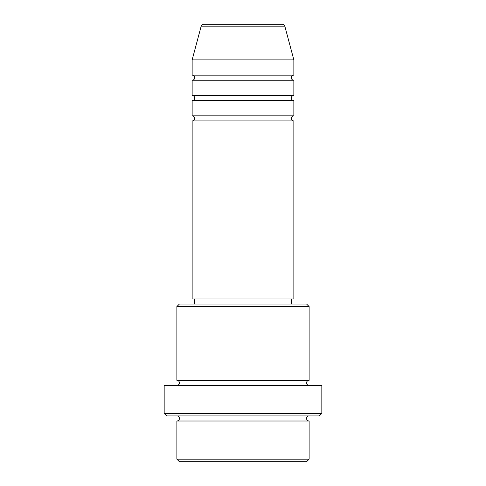 <?xml version="1.0" encoding="UTF-8"?>
<svg xmlns="http://www.w3.org/2000/svg" width="486" height="486" viewBox="0 0 486 486"><rect width="100%" height="100%" fill="white"/><g stroke="black" fill="none" stroke-linecap="round" stroke-linejoin="round"><path stroke-width="0.36" stroke-dasharray="2.43 1.82" d="M192.14 120.935L293.86 120.935M192.14 115.85L293.86 115.85M192.14 100.59L293.86 100.59M192.14 95.505L293.86 95.505M192.14 80.245L293.86 80.245M192.14 75.16L293.86 75.16M176.88 421.01L309.12 421.01M309.12 415.925L176.88 415.925L309.12 415.925M176.88 380.325L309.12 380.325M176.88 385.41L309.12 385.41L176.88 385.41M291.314 298.945L194.686 298.945L291.314 298.945M291.314 304.036L194.686 304.036L291.314 304.036M192.14 59.9L293.86 59.9M179.425 461.7L306.575 461.7M309.12 459.155L176.88 459.155M166.71 415.925L319.29 415.925M164.165 385.41L321.835 385.41M321.835 413.386L164.165 413.386M176.88 306.575L309.12 306.575M306.575 304.036L179.425 304.036M192.14 298.945L293.86 298.945M201.174 26.183L284.826 26.183"/><path stroke-width="0.73" d="M282.372 24.3L203.628 24.3L282.372 24.3A2.545 2.545 0 0 1 284.826 26.183L293.86 59.9L192.14 59.9L192.14 75.16A2.545 2.545 0 0 1 194.686 77.705A2.545 2.545 0 0 1 192.14 80.245L192.14 95.505A2.545 2.545 0 0 1 194.686 98.051A2.545 2.545 0 0 1 192.14 100.59L192.14 115.85A2.545 2.545 0 0 1 194.686 118.39A2.545 2.545 0 0 1 192.14 120.935L192.14 298.945L293.86 298.945L293.86 120.935L192.14 120.935M203.628 24.3A2.545 2.545 0 0 0 201.174 26.183L192.14 59.9M293.86 59.9L293.86 75.16A2.545 2.545 0 0 0 291.314 77.705A2.545 2.545 0 0 0 293.86 80.245L293.86 95.505A2.545 2.545 0 0 0 291.314 98.051A2.545 2.545 0 0 0 293.86 100.59L293.86 115.85A2.545 2.545 0 0 0 291.314 118.39A2.545 2.545 0 0 0 293.86 120.935M306.575 461.7L179.425 461.7L176.88 459.155L309.12 459.155L306.575 461.7M176.88 306.575L179.425 304.036L306.575 304.036L309.12 306.575L176.88 306.575L176.88 380.325A2.545 2.545 0 0 1 179.425 382.865A2.545 2.545 0 0 1 176.88 385.41M319.29 415.925L166.71 415.925L164.165 413.386L321.835 413.386L319.29 415.925M176.88 415.925A2.545 2.545 0 0 1 179.425 418.47A2.545 2.545 0 0 1 176.88 421.01L176.88 459.155M309.12 415.925A2.545 2.545 0 0 0 306.575 418.47A2.545 2.545 0 0 0 309.12 421.01L176.88 421.01M309.12 306.575L309.12 380.325A2.545 2.545 0 0 0 306.575 382.865A2.545 2.545 0 0 0 309.12 385.41M293.86 100.59L192.14 100.59M293.86 115.85L192.14 115.85M194.686 298.945L194.686 304.036M291.314 298.945L291.314 304.036M309.12 380.325L176.88 380.325M321.835 413.386L321.835 385.41L164.165 385.41L164.165 413.386M309.12 421.01L309.12 459.155M293.86 75.16L192.14 75.16M293.86 80.245L192.14 80.245M293.86 95.505L192.14 95.505M284.826 26.183L201.174 26.183"/></g></svg>
